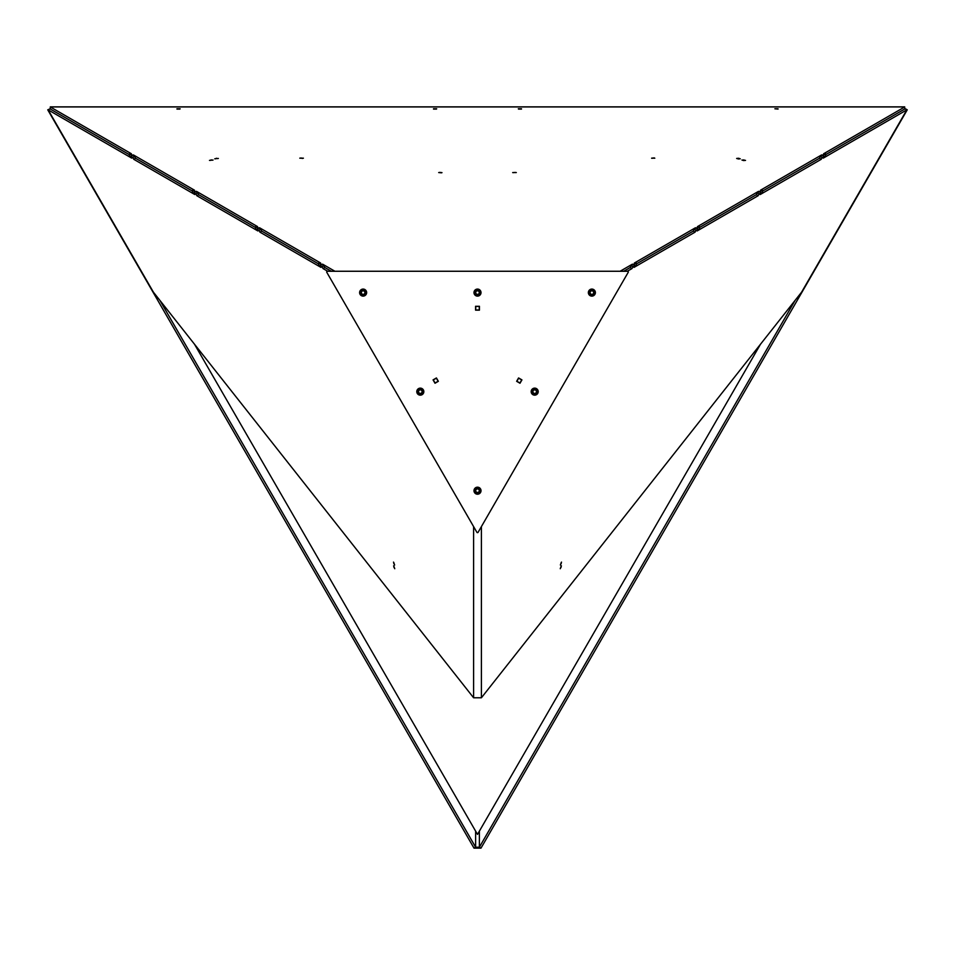 <?xml version="1.0" encoding="UTF-8"?>
<svg xmlns="http://www.w3.org/2000/svg" width="955" height="955" viewBox="0 0 955 955"><rect width="100%" height="100%" fill="white"/><g stroke="black" fill="none" stroke-linecap="round" stroke-linejoin="round"><path stroke-width="1.43" d="M627.316 271.256L631.983 268.57L632.902 266.755L634.932 265.586L634.013 267.388L695.061 232.149L695.98 230.346L698.01 229.164L697.102 230.967L758.139 195.727L759.058 193.925L761.099 192.743L760.18 194.545L821.228 159.306L822.148 157.503L824.177 156.322L823.258 158.124L906.844 109.873L801.591 292.17L481.404 697.771L473.596 697.771L153.409 292.17L48.156 109.873L49.958 108.834L129.379 154.686L50.269 109.013L50.269 106.936L131.408 153.779L129.379 153.886L131.42 155.056L133.437 154.949L194.486 190.2L192.468 190.308L194.498 191.478L196.515 191.37L257.564 226.622L255.546 226.729L257.575 227.899L259.605 227.791L320.653 263.043L318.624 263.138L320.665 264.32L322.683 264.213L334.895 271.256M561.504 562.101L560.358 565.026L561.504 562.101M561.385 565.814L560.251 568.726L561.385 565.814M631.983 268.57L630.181 267.519L623.711 271.256L630.181 267.519L631.1 265.717L633.129 264.547L634.932 265.586M695.061 232.149L693.258 231.11L636.376 263.95L693.258 231.11L694.178 229.296L696.219 228.126L698.01 229.164M758.139 195.727L756.348 194.689L699.454 227.529L756.348 194.689L757.255 192.886L759.297 191.704L761.099 192.743M821.228 159.306L819.426 158.267L762.532 191.107L819.426 158.267L820.345 156.465L822.374 155.283L824.177 156.322M821.563 155.761L821.563 154.949L823.58 155.056L825.621 153.886L823.592 153.779L904.731 106.936L904.731 109.013L825.621 154.686L905.042 108.834L906.844 109.873M130.823 156.322L132.626 155.283L134.655 156.465L135.574 158.267L192.468 191.107L135.574 158.267L133.772 159.306L132.852 157.503L130.823 156.322L131.742 158.124L48.156 109.873M193.901 192.743L195.703 191.704L197.745 192.886L198.652 194.689L255.546 227.529L198.652 194.689L196.861 195.727L195.942 193.925L193.901 192.743L194.82 194.545L133.772 159.306M256.99 229.164L258.781 228.126L260.822 229.296L261.742 231.11L318.624 263.95L261.742 231.11L259.939 232.149L259.02 230.346L256.99 229.164L257.898 230.967L196.861 195.727M320.068 265.586L321.871 264.547L323.9 265.717L324.819 267.519L331.289 271.256L324.819 267.519L323.017 268.57L322.098 266.755L320.068 265.586L320.987 267.388L259.939 232.149M327.684 271.256L323.017 268.57M394.749 568.726L393.615 565.814L394.749 568.726M394.642 565.026L393.496 562.101L394.642 565.026M323.9 265.717L322.098 266.755M260.822 229.296L259.02 230.346M197.745 192.886L195.942 193.925M134.655 156.465L132.852 157.503M631.1 265.717L632.902 266.755M694.178 229.296L695.98 230.346M757.255 192.886L759.058 193.925M820.345 156.465L822.148 157.503M433.51 109.085L436.674 108.775L433.51 108.775M778.038 108.775L774.875 108.775L778.038 109.085M521.49 108.775L518.326 108.775L521.49 109.085M516.309 172.545L512.692 172.569L516.309 172.545M299.786 158.16L303.404 158.184L299.786 158.16M441.401 172.831L438.691 172.545L441.401 172.831M738.418 158.972L740.244 158.793L738.49 158.255L736.651 158.446L738.418 158.972M209.479 160.38L213.06 160.034L209.479 160.38M743.694 160.571L745.521 160.38L741.94 160.034L743.694 160.571M218.349 158.446L214.756 158.793L218.349 158.446M632.317 265.013L632.317 264.213L620.105 271.256M632.317 264.213L634.335 264.32L636.376 263.138L634.347 263.043L695.395 227.791L697.425 227.899L699.454 226.729L697.437 226.622L758.485 191.37L760.502 191.478L762.532 190.308L760.514 190.2L821.563 154.949M654.306 157.897L651.597 158.184L654.306 158.053M176.962 109.085L180.125 108.775L176.962 108.775M320.402 266.254L318.624 265.227L318.624 263.138M257.325 229.833L255.546 228.806L255.546 226.729M194.235 193.411L192.468 192.385L192.468 190.308M131.157 156.99L129.379 155.963L129.379 153.886M823.843 156.99L825.621 155.963L825.621 153.886M760.765 193.411L762.532 192.385L762.532 190.308M697.675 229.833L699.454 228.806L699.454 226.729M634.598 266.254L636.376 265.227L636.376 263.138M133.437 155.761L133.437 154.949M196.515 192.182L196.515 191.37M259.605 228.603L259.605 227.791M322.683 265.013L322.683 264.213M758.485 192.182L758.485 191.37M695.395 228.603L695.395 227.791M634.335 265.239L634.335 264.32M697.425 228.818L697.425 227.899M760.502 192.397L760.502 191.478M823.58 155.975L823.58 155.056M320.665 265.239L320.665 264.32M257.575 228.818L257.575 227.899M194.498 192.397L194.498 191.478M131.42 155.975L131.42 155.056M215.293 158.84L216.51 158.255M744.984 160.44L743.766 159.855M210.016 160.44L211.234 159.855M739.707 158.84L738.49 158.255M217.824 158.602L216.534 158.399M215.412 158.709L217.692 158.518M212.547 160.189L211.186 159.986M210.136 160.309L212.404 160.118M212.44 160.106L211.258 159.998M744.864 160.309L743.766 160.559M743.647 160.428L742.596 160.118L743.814 159.986M739.588 158.709L738.49 158.972M738.37 158.84L737.308 158.518L738.466 158.399M742.56 160.106L743.742 159.998M561.122 566.208L560.442 568.201L561.146 567.115M561.194 566.339L560.442 568.201M561.242 562.507L560.561 564.489L561.265 563.402M561.313 562.626L560.561 564.489M300.873 158.029L303.069 158.279M302.269 158.423L302.866 158.16M301.052 157.969L302.126 158.375M439.778 172.401L441.974 172.664M441.174 172.807L441.771 172.545M439.957 172.354L441.031 172.748M439.228 172.557L439.861 172.354M651.931 158.279L654.127 158.029M654.808 158.208L653.948 157.969M652.134 158.16L654.676 158.184M513.026 172.664L515.223 172.401M513.229 172.545L515.772 172.557M393.878 566.208L394.558 568.201L393.854 567.115M393.806 566.339L394.558 568.201M393.758 562.507L394.439 564.489L393.735 563.402M393.687 562.626L394.439 564.489M177.141 109.085L179.946 109.085M177.487 108.798L179.6 109.049M433.689 109.085L436.495 109.085M434.036 108.798L436.149 109.049M518.505 109.085L521.311 109.085M518.851 108.798L520.964 109.049M49.6 109.037L47.75 109.825L474.014 848.136L480.986 848.136L479.374 847.204L795.026 300.491M480.986 848.136L907.25 109.825L905.638 108.894M159.974 300.491L475.626 847.204L479.374 847.204L479.374 831.148M474.014 848.136L475.626 847.204L475.626 831.148M326.789 272.318L476.891 532.305A0.704 0.704 0 0 0 478.109 532.305L628.211 272.318A0.704 0.704 0 0 0 627.602 271.256L327.398 271.256A0.704 0.704 0 0 0 326.789 272.318M516.643 381.308L519.998 383.242L521.931 379.887L518.577 377.953L516.643 381.308M433.069 379.887L435.002 383.242L438.357 381.308L436.423 377.953L433.069 379.887M479.434 310.148L479.434 306.28L475.566 306.28L475.566 310.148L479.434 310.148M365.586 292.457L366.625 292.242A3.522 3.522 0 0 0 366.481 291.55L365.789 291.693A2.817 2.817 0 0 0 362.912 289.783L362.769 289.09A3.522 3.522 0 0 0 362.076 289.234L362.22 289.926A2.817 2.817 0 0 0 360.322 292.803L359.629 292.946A3.522 3.522 0 0 0 359.76 293.639L360.465 293.495A2.817 2.817 0 0 0 363.342 295.405L363.485 296.098A3.522 3.522 0 0 0 364.165 295.954L364.034 295.262A2.817 2.817 0 0 0 365.932 292.385L366.625 292.242A3.522 3.522 0 0 1 364.165 295.954L363.819 294.212A1.755 1.755 0 0 0 364.882 292.6L365.586 292.457A2.459 2.459 0 0 1 363.962 294.916M363.27 295.059L363.485 296.098A3.522 3.522 0 0 1 359.76 293.639L361.503 293.281A1.755 1.755 0 0 0 363.127 294.355L363.27 295.059A2.459 2.459 0 0 1 360.811 293.424M360.668 292.743L359.629 292.946A3.522 3.522 0 0 1 362.076 289.234L362.434 290.977A1.755 1.755 0 0 0 361.372 292.6L360.668 292.743A2.459 2.459 0 0 1 362.291 290.272M362.984 290.141A2.459 2.459 0 0 1 365.443 291.764L364.75 291.908A1.755 1.755 0 0 0 363.127 290.833L362.769 289.09A3.522 3.522 0 0 1 366.481 291.55L364.75 291.908A1.755 1.755 0 0 0 363.127 290.833L363.115 290.798M361.468 293.292L361.503 293.281A1.755 1.755 0 0 0 363.127 294.355A1.755 1.755 0 0 1 361.503 293.281M362.434 290.977A1.755 1.755 0 0 0 361.372 292.6A1.755 1.755 0 0 1 362.434 290.977M536.782 390.344A2.459 2.459 0 0 1 536.531 393.281L536.065 392.744A1.755 1.755 0 0 0 536.233 390.81L537.593 389.664A3.522 3.522 0 0 0 537.14 389.127L536.603 389.58A2.817 2.817 0 0 0 533.165 389.282L532.699 388.745A3.522 3.522 0 0 0 532.162 389.186L532.615 389.736A2.817 2.817 0 0 0 532.317 393.174L531.78 393.627A3.522 3.522 0 0 0 532.233 394.164L532.771 393.711A2.817 2.817 0 0 0 536.221 394.009L536.674 394.546A3.522 3.522 0 0 0 537.211 394.105L536.758 393.556A2.817 2.817 0 0 0 537.056 390.118L537.593 389.664A3.522 3.522 0 0 1 537.211 394.105A3.522 3.522 0 0 0 537.593 389.664M536.531 393.281L537.188 394.069M533.57 393.042L533.594 393.03A1.755 1.755 0 0 0 535.528 393.197L536.674 394.546A3.522 3.522 0 0 1 532.233 394.164L533.594 393.03A1.755 1.755 0 0 0 535.528 393.197L535.552 393.221M532.592 392.947L531.78 393.627A3.522 3.522 0 0 1 532.162 389.186L533.308 390.547A1.755 1.755 0 0 0 533.141 392.481L532.592 392.947A2.459 2.459 0 0 1 532.854 390.01M533.391 389.556A2.459 2.459 0 0 1 536.328 389.807L535.779 390.261A1.755 1.755 0 0 0 533.845 390.106L532.699 388.745A3.522 3.522 0 0 1 537.14 389.127L535.779 390.261A1.755 1.755 0 0 0 533.845 390.106L533.821 390.07M533.308 390.547A1.755 1.755 0 0 0 533.141 392.481A1.755 1.755 0 0 1 533.308 390.547M422.755 391.992L423.817 391.992A3.522 3.522 0 0 1 420.666 395.143L420.666 394.439A2.817 2.817 0 0 0 423.101 391.992L423.817 391.992A3.522 3.522 0 0 0 423.817 391.299L423.101 391.299A2.817 2.817 0 0 0 420.666 388.852L420.666 388.148A3.522 3.522 0 0 0 419.961 388.148L419.961 388.852A2.817 2.817 0 0 0 417.514 391.299L416.81 391.299A3.522 3.522 0 0 0 416.81 391.992L417.514 391.992A2.817 2.817 0 0 0 419.961 394.439L419.961 395.143A3.522 3.522 0 0 0 420.666 395.143L420.666 393.365A1.755 1.755 0 0 0 422.038 391.992L422.755 391.992A2.459 2.459 0 0 1 420.666 394.081M418.553 391.992L418.588 391.992A1.755 1.755 0 0 0 419.961 393.365L419.961 395.143A3.522 3.522 0 0 1 416.81 391.992L418.588 391.992A1.755 1.755 0 0 0 419.961 393.365L419.961 393.4M417.872 391.299L416.81 391.299A3.522 3.522 0 0 1 419.961 388.148L419.961 389.927A1.755 1.755 0 0 0 418.588 391.299L417.872 391.299A2.459 2.459 0 0 1 419.961 389.21M420.666 389.927L420.666 388.148A3.522 3.522 0 0 1 423.817 391.299L422.038 391.299A1.755 1.755 0 0 0 420.666 389.927L420.666 389.891M420.666 389.21A2.459 2.459 0 0 1 422.755 391.299L422.038 391.299M419.961 389.927A1.755 1.755 0 0 0 418.588 391.299M479.947 490.93L481.01 490.87A3.522 3.522 0 0 0 480.974 490.166L480.27 490.202A2.817 2.817 0 0 0 477.715 487.886L477.679 487.181A3.522 3.522 0 0 0 476.975 487.217L477.011 487.921A2.817 2.817 0 0 0 474.695 490.488L473.99 490.524A3.522 3.522 0 0 0 474.026 491.228L474.731 491.192A2.817 2.817 0 0 0 477.285 493.508L477.321 494.213A3.522 3.522 0 0 0 478.025 494.177L477.989 493.472A2.817 2.817 0 0 0 480.305 490.906L481.01 490.87A3.522 3.522 0 0 1 478.025 494.177L477.942 492.398A1.755 1.755 0 0 0 479.243 490.966L479.947 490.93A2.459 2.459 0 0 1 477.978 493.114M477.237 492.434A1.755 1.755 0 0 1 475.793 491.133A1.755 1.755 0 0 0 477.237 492.434L477.321 494.213A3.522 3.522 0 0 1 474.026 491.228L475.793 491.133A1.755 1.755 0 0 0 477.237 492.434L477.237 492.47M475.053 490.464L473.99 490.524A3.522 3.522 0 0 1 476.975 487.217L477.058 488.996A1.755 1.755 0 0 0 475.757 490.428L475.053 490.464A2.459 2.459 0 0 1 477.023 488.28M477.727 488.244A2.459 2.459 0 0 1 479.911 490.225L479.207 490.261A1.755 1.755 0 0 0 477.763 488.96L477.679 487.181A3.522 3.522 0 0 1 480.974 490.166L479.207 490.261A1.755 1.755 0 0 0 477.763 488.96L477.763 488.924M477.058 488.996A1.755 1.755 0 0 0 475.757 490.428A1.755 1.755 0 0 1 477.058 488.996M479.434 306.448L475.566 306.448M479.434 309.969L475.566 309.969M479.255 306.448L479.255 309.969M475.745 306.448L475.745 309.969M479.279 294.295L480.15 294.916A3.522 3.522 0 0 0 480.556 294.331L479.983 293.925A2.817 2.817 0 0 0 479.41 290.523L479.816 289.95A3.522 3.522 0 0 0 479.243 289.532L478.837 290.117A2.817 2.817 0 0 0 475.423 290.69L474.85 290.284A3.522 3.522 0 0 0 474.444 290.857L475.017 291.263A2.817 2.817 0 0 0 475.59 294.665L475.184 295.25A3.522 3.522 0 0 0 475.757 295.656L476.163 295.071A2.817 2.817 0 0 0 479.577 294.498L480.15 294.916A3.522 3.522 0 0 1 475.757 295.656L476.784 294.2A1.755 1.755 0 0 0 478.706 293.877L479.279 294.295A2.459 2.459 0 0 1 476.378 294.785M476.211 293.794A1.755 1.755 0 0 1 475.888 291.884A1.755 1.755 0 0 0 476.211 293.794L475.184 295.25A3.522 3.522 0 0 1 474.444 290.857L475.888 291.884A1.755 1.755 0 0 0 476.211 293.794L476.199 293.83M475.721 290.893L474.85 290.284A3.522 3.522 0 0 1 479.243 289.532L478.216 290.988A1.755 1.755 0 0 0 476.294 291.311L475.721 290.893A2.459 2.459 0 0 1 478.622 290.404M479.195 290.809A2.459 2.459 0 0 1 479.697 293.722L479.112 293.304A1.755 1.755 0 0 0 478.789 291.394L479.816 289.95A3.522 3.522 0 0 1 480.556 294.331L479.112 293.304A1.755 1.755 0 0 0 478.789 291.394L478.801 291.359M478.216 290.988A1.755 1.755 0 0 0 476.294 291.311A1.755 1.755 0 0 1 478.216 290.988M594.308 292.946A2.459 2.459 0 0 1 592.231 295.035L592.231 294.319A1.755 1.755 0 0 0 593.604 292.946L595.371 292.946A3.522 3.522 0 0 1 592.231 296.098L592.231 295.393A2.817 2.817 0 0 0 594.667 292.946L595.371 292.946A3.522 3.522 0 0 0 595.371 292.242L594.667 292.242A2.817 2.817 0 0 0 592.231 289.807L592.231 289.09A3.522 3.522 0 0 0 591.527 289.09L591.527 289.807A2.817 2.817 0 0 0 589.08 292.242L588.375 292.242A3.522 3.522 0 0 0 588.375 292.946L589.08 292.946A2.817 2.817 0 0 0 591.527 295.393L591.527 296.098A3.522 3.522 0 0 0 592.231 296.098M592.231 295.035L592.231 296.062M590.154 292.946A1.755 1.755 0 0 0 591.527 294.319L591.527 296.098A3.522 3.522 0 0 1 588.375 292.946L590.154 292.946A1.755 1.755 0 0 0 591.527 294.319L591.527 294.355M589.438 292.242L588.375 292.242A3.522 3.522 0 0 1 591.527 289.09L591.527 290.869A1.755 1.755 0 0 0 590.154 292.242L589.438 292.242A2.459 2.459 0 0 1 591.527 290.153M592.231 289.09A3.522 3.522 0 0 1 595.371 292.242L593.604 292.242A1.755 1.755 0 0 0 592.231 290.869L592.231 289.09M592.231 290.153A2.459 2.459 0 0 1 594.308 292.242L593.604 292.242M591.527 290.869A1.755 1.755 0 0 0 590.154 292.242M433.224 379.804L435.158 383.146M436.268 378.037L438.202 381.391M433.307 379.947L436.351 378.192M435.062 383.003L438.118 381.236M519.842 383.146L521.788 379.804M516.798 381.391L518.732 378.037M519.938 383.003L516.882 381.236M521.693 379.947L518.649 378.192M194.498 344.218L477.5 834.395L760.502 344.218M481.404 526.611L481.404 697.771M473.596 697.771L473.596 526.611M904.731 106.936L50.269 106.936M366.625 292.242A3.522 3.522 0 0 1 364.165 295.954M363.485 296.098A3.522 3.522 0 0 1 359.76 293.639M359.629 292.946A3.522 3.522 0 0 1 362.076 289.234M362.769 289.09A3.522 3.522 0 0 1 366.481 291.55M363.819 294.212A1.755 1.755 0 0 0 364.882 292.6M535.982 393.735A2.459 2.459 0 0 1 533.045 393.484M536.674 394.546A3.522 3.522 0 0 1 532.233 394.164M531.78 393.627A3.522 3.522 0 0 1 532.162 389.186M532.699 388.745A3.522 3.522 0 0 1 537.14 389.127M536.065 392.744A1.755 1.755 0 0 0 536.233 390.81M533.594 393.03A1.755 1.755 0 0 0 535.528 393.197M419.961 394.081A2.459 2.459 0 0 1 417.872 391.992M477.273 493.15A2.459 2.459 0 0 1 475.089 491.168M481.01 490.87A3.522 3.522 0 0 1 478.025 494.177M477.321 494.213A3.522 3.522 0 0 1 474.026 491.228M473.99 490.524A3.522 3.522 0 0 1 476.975 487.217M477.679 487.181A3.522 3.522 0 0 1 480.974 490.166M477.942 492.398A1.755 1.755 0 0 0 479.243 490.966M475.805 294.379A2.459 2.459 0 0 1 475.304 291.466M480.15 294.916A3.522 3.522 0 0 1 475.757 295.656M475.184 295.25A3.522 3.522 0 0 1 474.444 290.857M474.85 290.284A3.522 3.522 0 0 1 479.243 289.532M479.816 289.95A3.522 3.522 0 0 1 480.556 294.331M476.784 294.2A1.755 1.755 0 0 0 478.706 293.877M591.527 295.035A2.459 2.459 0 0 1 589.438 292.946M50.388 106.865L904.612 106.865M217.728 158.518L216.499 158.387M737.272 158.518L738.502 158.387M300.228 158.196L300.956 157.981M654.772 158.196L654.044 157.981"/></g></svg>
